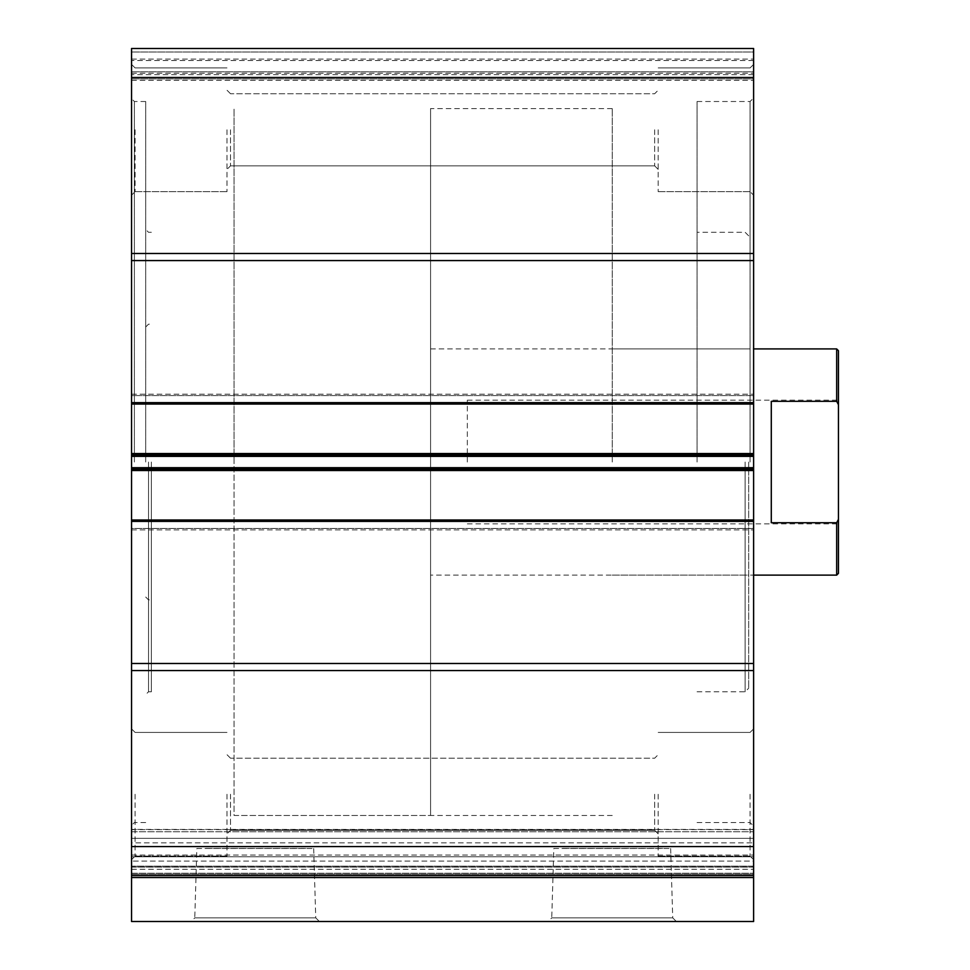 <?xml version="1.0" encoding="UTF-8"?>
<svg xmlns="http://www.w3.org/2000/svg" width="970" height="970" viewBox="0 0 970 970"><rect width="100%" height="100%" fill="white"/><g stroke="black" fill="none" stroke-linecap="round" stroke-linejoin="round"><path stroke-width="0.73" stroke-dasharray="4.85 3.64" d="M553.834 848.483L670.646 848.483L553.834 848.483L551.748 917.862L672.731 917.862L676.369 921.5L548.111 921.5L676.369 921.5M670.646 848.483L672.731 917.862L551.748 917.862L548.111 921.5M196.849 848.483L313.674 848.483L196.849 848.483L194.776 917.862L315.747 917.862L319.397 921.5L191.126 921.5L319.397 921.5M313.674 848.483L315.747 917.862L194.776 917.862L191.126 921.5M131.556 462.023L131.556 98.685L131.556 462.023M134.381 462.023L134.381 101.51L134.381 462.023M145.694 462.023L145.694 101.51L145.694 462.023M148.519 462.023L148.519 691.768L148.519 462.023M151.356 462.023L151.356 691.768L151.356 462.023M662.692 848.41L561.788 848.41L662.692 848.483M305.72 848.41L204.815 848.41L305.72 848.483M753.617 846.567L131.556 846.567L131.556 875.558L131.556 873.23L131.556 875.558L753.617 875.558L753.617 663.492L131.556 663.492L131.556 670.561L753.617 670.561M131.556 855.528L131.556 829.423L131.556 842.869L131.556 838.335L753.617 838.335L131.556 838.335L131.556 829.423L131.556 831.751L753.617 831.751L131.556 831.751L131.556 855.528M753.617 856.777L753.617 861.093L131.556 861.093L753.617 861.093L753.617 875.558L131.556 875.558L131.556 874.273L131.556 921.5L753.617 921.5L753.617 874.273L131.556 874.273L753.617 874.273L753.617 866.161L131.556 866.161L131.556 874.273L131.556 866.161L753.617 866.161L753.617 829.423L753.617 856.777L131.556 856.777L753.617 856.777M753.617 462.023L753.617 826.076L753.617 462.023M750.077 462.023L750.077 101.51L750.077 462.023M748.67 462.023L748.67 688.227L748.67 462.023M234.061 462.023L234.061 108.579L234.061 462.023M612.24 462.023L612.24 108.579L612.24 462.023M697.066 462.023L697.066 101.51L697.066 462.023M753.617 129.786L753.617 195.176L753.617 129.786M750.077 129.786L750.077 191.648L750.077 129.786M753.617 794.26L753.617 859.65L753.617 794.26M750.077 794.26L750.077 856.11L750.077 794.26M131.556 129.786L131.556 195.176L131.556 129.786M135.097 129.786L135.097 191.648L135.097 129.786M131.556 794.26L131.556 859.65L131.556 794.26M135.097 794.26L135.097 856.11L135.097 794.26M226.992 794.26L226.992 856.11L226.992 794.26M230.52 794.26L230.52 830.308L230.52 794.26M226.992 129.786L226.992 191.648L226.992 129.786M230.52 129.786L230.52 165.846L230.52 129.786M658.181 129.786L658.181 191.648L658.181 129.786M654.653 129.786L654.653 165.846L654.653 129.786M658.181 794.26L658.181 856.11L658.181 794.26M654.653 794.26L654.653 830.308L654.653 794.26M131.556 260.566L753.617 260.566L753.617 253.497L131.556 253.497L131.556 470.511L753.617 470.511L753.617 663.492M753.617 470.511L753.617 467.685L131.556 467.685M131.556 456.373L753.617 456.373L753.617 467.685M753.617 456.373L753.617 453.548L131.556 453.548M753.617 260.566L753.617 453.548M131.556 77.479L131.556 253.497L753.617 253.497L753.617 48.5L753.617 52.028L753.617 48.5L131.556 48.5L131.556 80.304L131.556 48.5L131.556 77.479L753.617 77.479M753.617 52.028L753.617 80.304L753.617 52.028L131.556 52.028L753.617 52.028M753.617 71.828L753.617 74.654L753.617 71.828L131.556 71.828L753.617 71.828M753.617 78.897L753.617 80.304L753.617 78.897L131.556 78.897L753.617 78.897M131.556 404.066L753.617 404.066L131.556 404.066L753.617 404.066L753.617 402.647L131.556 402.647L131.556 404.066L131.556 402.647L753.617 402.647L131.556 402.647M753.617 404.066L753.617 402.647M131.556 470.511L131.556 528.468L131.556 521.399L753.617 521.399L753.617 529.887L753.617 519.993L131.556 519.993L131.556 529.887L131.556 519.993L131.556 521.399L131.556 519.993L753.617 519.993L131.556 519.993M753.617 521.399L131.556 521.399L753.617 521.399L753.617 519.993M131.556 873.23L131.556 861.093L131.556 873.23L753.617 873.23L131.556 873.23M131.556 395.578L131.556 394.172L131.556 395.578L753.617 395.578L131.556 395.578M131.556 528.468L131.556 529.887L131.556 528.468L753.617 528.468L131.556 528.468M131.556 521.399L131.556 663.492M131.556 846.567L131.556 670.561M131.556 842.869L131.556 866.161L131.556 842.869L753.617 842.869L131.556 842.869M131.556 875.558L753.617 875.558M131.556 48.5L753.617 48.5L131.556 48.5M131.556 73.235L753.617 73.235L131.556 73.235M131.556 80.304L753.617 80.304L131.556 80.304M131.556 59.097L753.617 59.097L131.556 59.097M131.556 529.887L753.617 529.887L131.556 529.887M131.556 469.092L753.617 469.092M131.556 454.954L753.617 454.954M131.556 394.172L753.617 394.172L131.556 394.172M131.556 253.497L753.617 253.497M838.444 462.023L838.444 400.173L838.444 462.023M467.334 462.023L467.334 400.173L467.334 462.023M612.24 815.467L234.061 815.467L234.061 108.579L234.061 815.467L430.571 815.467L430.571 108.579L430.571 815.467M612.24 108.579L430.571 108.579M838.444 573.355L838.444 519.374L836.673 522.733L836.673 575.125M430.571 575.125L430.571 348.921L430.571 575.125L753.617 575.125M430.571 348.921L753.617 348.921M836.673 348.921L836.673 401.325L838.444 404.684L838.444 350.691M838.444 404.684L838.444 519.374M836.673 522.733L771.283 522.733L771.283 401.325L771.283 522.733L771.283 401.325L836.673 401.325M745.13 462.023L745.13 691.768L745.13 462.023M753.617 60.516L131.556 60.516L753.617 60.516M753.617 74.654L131.556 74.654L753.617 74.654M131.556 877.51L753.617 877.51M131.556 829.641L753.617 829.641L131.556 829.641M131.556 855.043L753.617 855.043L131.556 855.043M131.556 869.314L753.617 869.314L131.556 869.314M753.617 867.071L131.556 867.071L753.617 867.071M145.694 101.51L134.381 101.51L131.556 98.685M151.356 232.291L148.519 232.291L145.694 229.466M145.694 597.035L148.519 599.872L151.356 599.872M697.066 101.51L750.077 101.51L753.617 97.982M697.066 691.768L745.13 691.768L748.67 688.227M612.24 348.921L748.67 348.921M750.077 67.936L753.617 64.408L750.077 67.936L658.181 67.936L750.077 67.936M750.077 732.411L753.617 728.87L750.077 732.411L658.181 732.411L750.077 732.411M135.097 67.936L131.556 64.408L135.097 67.936L226.992 67.936L135.097 67.936M135.097 732.411L131.556 728.87L135.097 732.411L226.992 732.411L135.097 732.411M230.52 758.213L226.992 754.672L230.52 758.213L654.653 758.213L658.181 754.672L654.653 758.213L230.52 758.213M230.52 93.738L226.992 90.21L230.52 93.738L654.653 93.738L658.181 90.21L654.653 93.738L230.52 93.738M658.181 856.11L750.077 856.11L753.617 859.65L750.077 856.11L658.181 856.11M658.181 191.648L750.077 191.648L753.617 195.176L750.077 191.648L658.181 191.648M230.52 165.846L654.653 165.846L658.181 169.374L654.653 165.846L230.52 165.846L226.992 169.374L230.52 165.846M230.52 830.308L654.653 830.308L658.181 833.848L654.653 830.308L230.52 830.308L226.992 833.848L230.52 830.308M226.992 856.11L135.097 856.11L131.556 859.65L135.097 856.11L226.992 856.11M226.992 191.648L135.097 191.648L131.556 195.176L135.097 191.648L226.992 191.648M697.066 822.536L750.077 822.536L753.617 826.076M748.67 235.819L745.13 232.291L697.066 232.291M612.24 575.125L748.67 575.125M753.617 829.423L131.556 829.423L753.617 829.423M131.556 866.998L753.617 866.998L131.556 866.998M131.556 867.095L753.617 867.095L131.556 867.095M145.694 822.536L134.381 822.536L131.556 825.361M151.356 691.768L148.519 691.768L145.694 694.593M145.694 327.011L148.519 324.186L151.356 324.186M467.334 400.173L838.444 400.173M467.334 523.873L838.444 523.873"/><path stroke-width="1.45" d="M753.617 875.558L131.556 875.558L131.556 846.567L753.617 846.567L753.617 921.5L131.556 921.5L131.556 875.558M753.617 77.479L131.556 77.479L131.556 48.5L753.617 48.5L753.617 260.566L131.556 260.566L131.556 253.497L753.617 253.497M131.556 846.567L131.556 402.647L753.617 402.647L753.617 260.566M753.617 402.647L753.617 404.066L131.556 404.066M131.556 453.548L753.617 453.548L753.617 404.066M753.617 453.548L753.617 456.373L131.556 456.373M131.556 467.685L753.617 467.685L753.617 456.373M753.617 467.685L753.617 470.511L131.556 470.511M131.556 519.993L753.617 519.993L753.617 470.511M753.617 519.993L753.617 521.399L131.556 521.399M131.556 663.492L753.617 663.492L753.617 521.399M753.617 663.492L753.617 846.567M131.556 402.647L131.556 260.566M131.556 77.479L131.556 253.497M131.556 670.561L753.617 670.561M131.556 454.954L753.617 454.954M753.617 469.092L131.556 469.092M836.673 348.921L838.444 350.691L838.444 573.355L836.673 575.125L836.673 522.733L771.283 522.733L771.283 401.325L836.673 401.325L836.673 348.921L753.617 348.921M753.617 575.125L836.673 575.125M836.673 401.325L838.444 404.684M838.444 519.374L836.673 522.733M753.617 877.51L131.556 877.51"/></g></svg>
